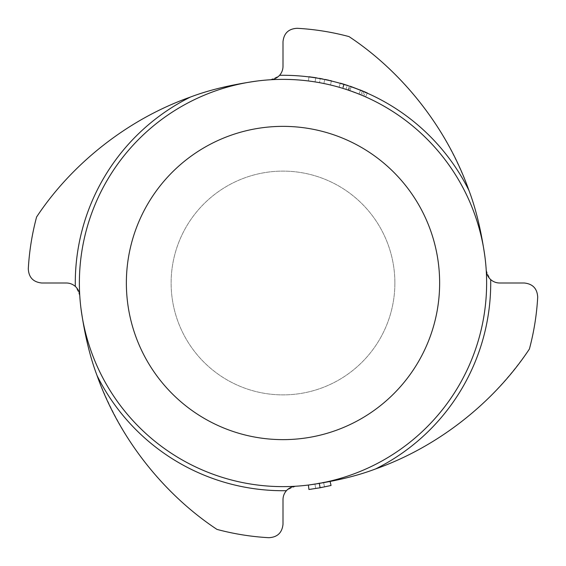 <?xml version="1.0" encoding="UTF-8"?>
<svg xmlns="http://www.w3.org/2000/svg" width="566" height="566" viewBox="0 0 566 566"><rect width="100%" height="100%" fill="white"/><g stroke="black" fill="none" stroke-linecap="round" stroke-linejoin="round"><path stroke-width="0.42" stroke-dasharray="2.83 2.12" d="M394.884 283A111.884 111.884 0 0 1 227.058 379.892A111.884 111.884 0 0 1 227.058 186.108A111.884 111.884 0 0 1 394.884 283A111.884 111.884 0 0 0 227.058 186.108A111.884 111.884 0 0 0 227.058 379.892A111.884 111.884 0 0 0 394.884 283M126.367 283A156.633 156.633 0 0 0 361.32 418.649A156.633 156.633 0 0 0 361.32 147.351A156.633 156.633 0 0 0 126.367 283M309.687 489.385L331.053 485.479L324.509 486.923L331.053 485.479L330.02 481.128L308.378 485.041L308.937 489.484L315.658 488.522L311.781 489.102M311.236 489.18L310.246 489.314M308.937 489.484L308.378 485.041L314.958 484.107A203.626 203.626 0 0 1 308.378 485.041L319.302 483.364L320.101 487.772M319.323 483.47L330.02 481.128A203.626 203.626 0 0 1 323.618 482.536L330.02 481.128L331.053 485.479M323.618 482.536L324.509 486.923L323.618 482.536M330.02 481.128L330.112 481.539M314.958 484.107L315.658 488.522L314.958 484.107M320.299 78.271L331.492 80.627L309.001 76.53L320.299 78.271L319.5 82.671L330.445 84.978L331.492 80.627L324.792 79.134L331.492 80.627L330.445 84.978L319.5 82.671L320.299 78.271M315.793 77.5L309.001 76.53L315.793 77.5L315.085 81.914L308.442 80.966L309.001 76.53L308.442 80.966L319.5 82.671L308.442 80.966A203.626 203.626 0 0 1 315.085 81.914L315.793 77.5M308.442 80.966L309.001 76.53M330.445 84.978L323.894 83.52A203.626 203.626 0 0 1 330.445 84.978L331.492 80.627M323.894 83.52L324.792 79.134L323.894 83.52M365.516 91.954L344.262 84.122C339.112 82.579 339.112 82.579 344.262 84.122C339.112 82.579 339.112 82.579 344.262 84.122L365.516 91.954L351.309 86.428C349.717 85.876 349.717 85.876 351.309 86.428C349.717 85.876 349.717 85.876 351.309 86.428L365.516 91.954L363.747 96.064L365.579 96.871L349.838 90.652L363.747 96.064L365.516 91.954M342.946 88.395L360.846 94.84L342.946 88.395C337.902 86.888 337.902 86.888 342.946 88.395C337.902 86.888 337.902 86.888 342.946 88.395L344.262 84.122L342.946 88.395M349.838 90.652C348.281 90.121 348.281 90.121 349.838 90.652C348.281 90.121 348.281 90.121 349.838 90.652L351.309 86.428L349.838 90.652M360.655 89.93L367.398 92.782L343.845 83.987L360.655 89.93L358.986 94.083L365.579 96.871L367.398 92.782L365.579 96.871L358.986 94.083L360.655 89.93L358.986 94.083A203.626 203.626 0 0 0 342.536 88.268A203.626 203.626 0 0 1 358.986 94.083L360.655 89.93M343.845 83.987C339.317 82.643 339.317 82.643 343.845 83.987C339.317 82.643 339.317 82.643 343.845 83.987L342.536 88.268C338.107 86.952 338.107 86.952 342.536 88.268C338.107 86.952 338.107 86.952 342.536 88.268L343.845 83.987M364.037 91.324C368.374 93.192 368.374 93.192 364.037 91.324C368.374 93.192 368.374 93.192 364.037 91.324L340.336 82.954L349.505 85.813L364.037 91.324L362.297 95.449C366.535 97.274 366.535 97.274 362.297 95.449C366.535 97.274 366.535 97.274 362.297 95.449A203.626 203.626 0 0 0 348.076 90.051L345.946 89.343A203.626 203.626 0 0 1 362.297 95.449L364.037 91.324M339.105 87.256L345.946 89.343L339.105 87.256L340.336 82.954L339.105 87.256M345.946 89.343L347.333 85.091M486.236 270.406A203.626 203.626 0 0 1 308.166 485.069A203.626 203.626 0 0 0 486.236 270.406L489.767 278.677M375.576 468.945A207.715 207.715 0 0 0 490.687 279.583C493.269 281.818 496.255 282.958 499.637 283L524.293 283C532.783 283.899 537.254 288.625 537.7 297.171A255.096 255.096 0 0 1 529.401 349.024C490.057 406.084 438.784 446.058 375.576 468.945L375.293 469.044M485.069 257.834A203.626 203.626 0 0 0 270.406 79.764L278.677 76.233M468.945 190.424A207.715 207.715 0 0 0 279.583 75.313C281.818 72.731 282.958 69.745 283 66.364L283 41.707C283.899 33.217 288.625 28.746 297.171 28.3A255.096 255.096 0 0 1 349.024 36.599C404.485 73.863 444.459 125.136 468.945 190.424L469.044 190.707M79.764 295.594A203.626 203.626 0 0 1 257.834 80.931A203.626 203.626 0 0 0 79.764 295.594L76.233 287.323M190.424 97.055A207.715 207.715 0 0 0 75.313 286.417C72.731 284.182 69.745 283.042 66.364 283L41.707 283C33.217 282.101 28.746 277.375 28.3 268.829A255.096 255.096 0 0 1 36.599 216.976C72.851 163.001 125.256 120.891 190.424 97.055L190.707 96.956M80.931 308.166A203.626 203.626 0 0 0 295.594 486.236L287.323 489.767M97.055 375.576A207.715 207.715 0 0 0 286.417 490.687C284.182 493.269 283.042 496.255 283 499.637L283 524.293C282.101 532.783 277.375 537.254 268.829 537.7A255.096 255.096 0 0 1 216.976 529.401C161.841 492.498 121.867 441.218 97.055 375.576L96.956 375.293M486.626 283A203.626 203.626 0 0 0 283 79.374A203.626 203.626 0 0 0 79.374 283A203.626 203.626 0 0 0 283 486.626A203.626 203.626 0 0 0 486.626 283M360.846 94.84L362.558 90.701L360.846 94.84M348.076 90.051L349.505 85.813M365.579 96.871L367.398 92.782M348.656 90.249L350.099 86.011"/><path stroke-width="0.85" d="M126.367 283A156.633 156.633 0 0 1 361.32 147.351A156.633 156.633 0 0 1 361.32 418.649A156.633 156.633 0 0 1 126.367 283M330.112 481.539L331.053 485.479L320.101 487.772L308.937 489.484L308.378 485.041M311.781 489.102L311.236 489.18M310.246 489.314L309.687 489.385M319.323 483.47L320.101 487.772M489.767 278.677L490.687 279.583A207.715 207.715 0 0 1 375.576 468.945C356.955 476.02 334.485 481.39 308.166 485.069C334.379 481.418 356.856 476.048 375.576 468.945C438.813 446.595 494.67 401.57 529.401 349.024A255.096 255.096 0 0 0 537.7 297.171C537.254 288.625 532.783 283.899 524.293 283L499.637 283C496.248 282.958 493.269 281.818 490.687 279.583C488.048 277.17 486.562 274.114 486.236 270.406M485.069 257.834C481.418 231.621 476.048 209.144 468.945 190.424C446.595 127.187 401.57 71.33 349.024 36.599A255.096 255.096 0 0 0 297.171 28.3C288.625 28.746 283.899 33.217 283 41.707L283 66.364C282.958 69.752 281.818 72.731 279.583 75.313C277.17 77.952 274.114 79.438 270.406 79.764A203.626 203.626 0 0 1 485.069 257.834C481.39 231.515 476.02 209.045 468.945 190.424A207.715 207.715 0 0 0 279.583 75.313L278.677 76.233M76.233 287.323L75.313 286.417A207.715 207.715 0 0 1 190.424 97.055C209.045 89.98 231.515 84.61 257.834 80.931C231.621 84.582 209.144 89.952 190.424 97.055C127.187 119.405 71.33 164.43 36.599 216.976A255.096 255.096 0 0 0 28.3 268.829C28.746 277.375 33.217 282.101 41.707 283L66.364 283C69.752 283.042 72.731 284.182 75.313 286.417C77.952 288.83 79.438 291.886 79.764 295.594M80.931 308.166C84.582 334.379 89.952 356.856 97.055 375.576C119.405 438.813 164.43 494.67 216.976 529.401A255.096 255.096 0 0 0 268.829 537.7C277.375 537.254 282.101 532.783 283 524.293L283 499.637C283.042 496.248 284.182 493.269 286.417 490.687C288.83 488.048 291.886 486.562 295.594 486.236A203.626 203.626 0 0 1 80.931 308.166C84.61 334.485 89.98 356.955 97.055 375.576A207.715 207.715 0 0 0 286.417 490.687L287.323 489.767M486.626 283A203.626 203.626 0 0 1 181.184 459.344A203.626 203.626 0 0 1 181.184 106.656A203.626 203.626 0 0 1 486.626 283"/></g></svg>
